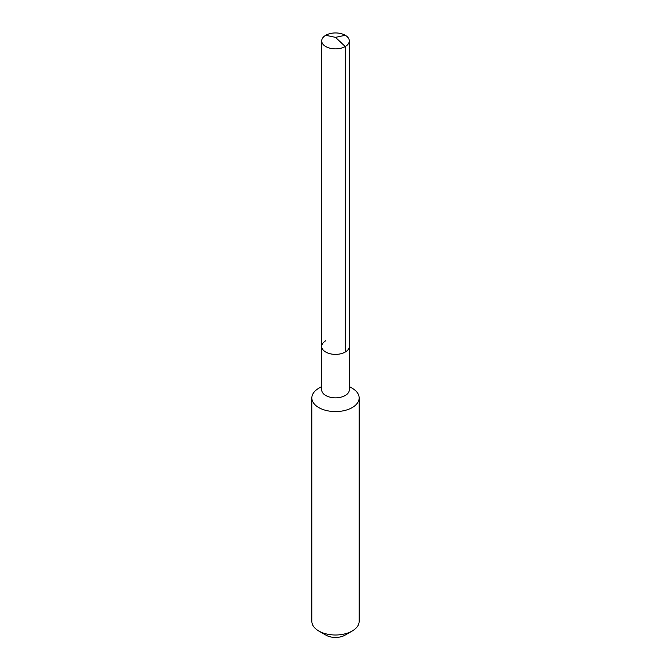 <?xml version="1.0" encoding="UTF-8"?>
<svg xmlns="http://www.w3.org/2000/svg" width="671" height="671" viewBox="0 0 671 671"><rect width="100%" height="100%" fill="white"/><g stroke="black" fill="none" stroke-linecap="round" stroke-linejoin="round"><path stroke-width="1.01" d="M321.703 346.412L321.703 40.914A13.797 7.968 180 0 0 330.216 48.27A13.797 7.968 180 0 0 345.255 46.542L335.5 37.358L345.255 46.542A13.797 7.968 0 0 0 349.297 40.914L349.297 389.876A13.797 7.968 0 0 1 345.255 395.504A13.797 7.968 180 0 1 330.216 397.232A13.797 7.968 180 0 1 321.703 389.876L321.703 346.412A13.797 7.968 180 0 0 330.216 353.776A13.797 7.968 180 0 0 345.255 352.049A13.797 7.968 0 0 0 349.297 346.412A13.797 7.968 0 0 1 345.255 352.049L345.255 46.542L345.255 352.049A13.797 7.968 180 0 1 330.216 353.776A13.797 7.968 180 0 1 321.703 346.412A13.797 7.968 180 0 1 325.745 340.776M359.153 397.92L359.153 621.338A23.653 13.655 0 0 1 352.225 631L344.978 635.185L352.225 631A23.653 13.655 180 0 1 318.775 631A23.653 13.655 180 0 1 311.847 621.338L311.847 397.92A23.653 13.655 180 0 0 326.45 410.543A23.653 13.655 180 0 0 352.225 407.582A23.653 13.655 0 0 0 359.153 397.92A23.653 13.655 0 0 0 352.225 388.266L349.297 386.571M318.775 388.266L321.703 386.571L318.775 388.266A23.653 13.655 180 0 0 311.847 397.92M344.978 635.185A13.403 7.742 180 0 1 326.022 635.185L318.775 631M349.297 40.914A13.797 7.968 0 0 0 340.784 33.55A13.797 7.968 0 0 0 325.745 35.278A13.797 7.968 180 0 0 321.703 40.914M345.255 35.278L335.5 37.358L325.745 35.278"/></g></svg>
